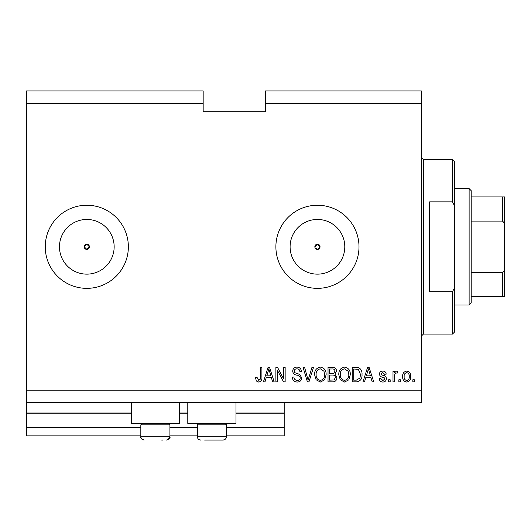 <?xml version="1.0" encoding="UTF-8"?>
<svg xmlns="http://www.w3.org/2000/svg" width="531" height="531" viewBox="0 0 531 531"><rect width="100%" height="100%" fill="white"/><g stroke="black" fill="none" stroke-linecap="round" stroke-linejoin="round"><path stroke-width="0.8" d="M26.55 103.432L203.167 103.432L203.167 90.96L26.55 90.96L26.55 435.885L140.828 435.885M169.92 435.885L197.346 435.885M226.438 435.885L284.198 435.885L284.198 427.568L226.438 427.568M26.55 427.568L140.828 427.568M169.92 427.568L197.346 427.568M235.996 413.855L284.198 413.855L284.198 427.568M284.198 413.855L284.198 413.025L235.996 413.025M26.55 413.025L131.27 413.025M179.478 413.025L187.788 413.025M284.198 402.637L284.198 413.025M315.049 247.791L317.445 249.397L320.04 246.802L317.445 244.2A2.595 2.595 0 0 0 314.85 246.802A2.595 2.595 0 0 0 317.445 249.397A2.595 2.595 0 0 0 320.04 246.802A2.595 2.595 0 0 0 317.445 244.2L314.85 246.802M84.21 246.802L86.805 249.397L89.407 246.802L86.805 244.2A2.595 2.595 0 0 0 84.21 246.802A2.595 2.595 0 0 0 86.805 249.397A2.595 2.595 0 0 0 89.407 246.802A2.595 2.595 0 0 0 86.805 244.2L84.21 246.802M86.805 219.456A27.346 27.346 0 0 0 59.465 246.802A27.346 27.346 0 0 0 86.805 274.142A27.346 27.346 0 0 0 114.152 246.802A27.346 27.346 0 0 0 86.805 219.456M317.445 219.456A27.346 27.346 0 0 0 290.099 246.802A27.346 27.346 0 0 0 317.445 274.142A27.346 27.346 0 0 0 344.792 246.802A27.346 27.346 0 0 0 317.445 219.456M317.445 205.245A41.557 41.557 0 0 0 275.888 246.802A41.557 41.557 0 0 0 317.445 288.353A41.557 41.557 0 0 0 359.002 246.802A41.557 41.557 0 0 0 317.445 205.245M86.805 205.245A41.557 41.557 0 0 0 45.248 246.802A41.557 41.557 0 0 0 86.805 288.353A41.557 41.557 0 0 0 128.363 246.802A41.557 41.557 0 0 0 86.805 205.245M179.478 402.637L179.478 423.413L131.27 423.413L131.27 402.637M187.788 402.637L187.788 423.413L235.996 423.413L235.996 402.637M203.167 103.432L203.167 111.742L265.5 111.742L265.5 90.96L421.335 90.96L421.335 402.637L26.55 402.637M26.55 390.172L421.335 390.172M265.5 103.432L421.335 103.432M277.401 370.28L277.401 381.855L275.888 381.855L275.888 367.313L277.501 367.313L283.634 378.908L283.634 367.313L285.147 367.313L285.147 381.855L283.527 381.855L277.401 370.28M301.767 377.813C301.495 380.554 299.969 381.968 297.187 382.048C294.128 381.855 292.508 380.223 292.322 377.136L293.835 376.95C294.028 379.081 295.19 380.216 297.314 380.349C299.066 380.362 300.042 379.532 300.254 377.853C299.803 376.167 298.595 375.251 296.623 375.105C294.254 374.72 292.946 373.386 292.7 371.109C292.92 368.547 294.327 367.22 296.922 367.127C299.69 367.26 301.177 368.706 301.389 371.468L299.876 371.66C299.743 369.841 298.774 368.892 296.968 368.826C295.329 368.799 294.406 369.569 294.214 371.142L294.685 372.623L299.524 374.335L301.767 377.813M313.536 367.313L308.956 381.855L307.396 381.855L303.048 367.313L304.602 367.313L308.093 380.156L311.969 367.313L313.536 367.313M320.372 382.048L316.084 379.765L314.611 374.78C314.438 370.452 316.363 367.903 320.385 367.127C324.328 367.877 326.24 370.372 326.134 374.601L324.653 379.824L320.372 382.048M344.553 382.048L340.265 379.765L338.791 374.78C338.619 370.452 340.537 367.903 344.559 367.127C348.502 367.877 350.42 370.372 350.314 374.601L348.834 379.824L344.553 382.048M400.367 379.778L400.367 381.855L398.861 381.855L398.861 379.778L400.367 379.778M410.762 376.459C410.954 379.612 409.6 381.477 406.7 382.048C403.832 381.49 402.478 379.658 402.637 376.572C402.471 373.466 403.825 371.64 406.7 371.089C409.527 371.627 410.881 373.419 410.762 376.459M258.624 382.048L256.354 381.019L255.491 377.514L256.997 377.322L258.697 380.349L260.203 379.247L260.402 367.313L261.909 367.313L261.909 377.189C262.201 379.937 261.106 381.557 258.624 382.048M365.813 377.514L364.545 381.855L362.972 381.855L367.611 367.313L369.085 367.313L373.738 381.855L372.165 381.855L370.897 377.514L365.813 377.514M386.389 378.636C386.229 380.827 385.035 381.968 382.818 382.048C380.687 381.935 379.486 380.8 379.214 378.649L380.727 378.457L382.924 380.535L384.882 378.895L384.537 377.933L383.11 377.349C381.006 377.096 379.771 376.014 379.399 374.109C379.599 372.125 380.72 371.116 382.758 371.089C384.776 371.129 385.924 372.131 386.203 374.116L384.69 374.302L382.811 372.603L380.913 373.897L381.391 374.773L383.083 375.377C385.121 375.636 386.223 376.725 386.389 378.636M390.172 379.778L390.172 381.855L388.659 381.855L388.659 379.778L390.172 379.778M394.513 376.373L394.513 381.855L393 381.855L393 371.282L394.513 371.282L394.513 372.968L396.299 371.089L397.726 371.66L397.161 373.167L396.133 372.981L394.785 374.216L394.513 376.373M414.346 379.778L414.346 381.855L412.839 381.855L412.839 379.778L414.346 379.778M362.023 374.508C362.281 378.809 360.436 381.265 356.493 381.855L352.199 381.855L352.199 367.313L358.617 367.585C361.126 369.105 362.261 371.408 362.023 374.508M336.9 377.587C336.78 380.408 335.313 381.835 332.499 381.855L328.025 381.855L328.025 367.313L332.532 367.313C334.975 367.326 336.309 368.547 336.521 370.97L334.902 374.016L336.9 377.587M266.263 377.514L264.996 381.855L263.422 381.855L268.069 367.313L269.542 367.313L274.188 381.855L272.622 381.855L271.348 377.514L266.263 377.514M367.678 371.581L366.31 375.815L370.392 375.815L368.355 368.826L367.678 371.581M406.66 372.603C404.808 373.147 403.972 374.468 404.151 376.565C403.965 378.703 404.828 380.023 406.739 380.535C408.585 379.984 409.428 378.663 409.248 376.565C409.428 374.435 408.565 373.114 406.66 372.603M353.712 369.012L353.712 380.156L356.308 380.156L359.932 378.039L360.516 374.488L358.325 369.304L353.712 369.012M344.573 368.826C341.493 369.45 340.066 371.448 340.305 374.8C340.205 377.933 341.619 379.778 344.539 380.349C347.546 379.738 348.967 377.807 348.801 374.554L348.17 371.269L344.573 368.826M329.532 369.012L329.532 373.359L333.694 373.22L335.015 371.209C334.815 369.516 333.813 368.786 332.008 369.012L329.532 369.012M329.532 375.059L329.532 380.156L333.999 379.977L335.393 377.601C335.227 375.782 334.205 374.932 332.32 375.059L329.532 375.059M320.392 368.826C317.312 369.45 315.892 371.448 316.124 374.8C316.025 377.933 317.438 379.778 320.359 380.349C323.366 379.738 324.786 377.807 324.627 374.554L323.99 371.269L320.392 368.826M268.128 371.581L266.761 375.815L270.85 375.815L268.805 368.826L268.128 371.581M161.676 440.04L162.645 440.04M168.506 423.413L169.92 424.827L140.828 424.827L140.828 436.714L169.92 436.714L168.048 439.701M225.025 423.413L226.438 424.827L197.346 424.827L197.346 436.714L226.438 436.714C226.239 438.732 225.131 439.841 223.113 440.04L204.621 440.04M211.889 440.04L218.188 440.04M219.164 440.04L223.113 440.04L219.164 440.04M452.505 201.846L452.505 159.532L454.582 161.61L454.582 206.028L452.505 201.846L429.645 201.846L429.645 291.751L452.505 291.751L454.582 287.57L454.582 331.988L452.505 334.065L452.505 291.751M454.582 287.57L454.582 206.028M469.125 188.618L471.203 190.695L471.203 302.902L469.125 304.98L469.125 188.618L454.582 188.618M471.203 196.935L504.45 196.935L504.45 296.67L502.372 296.67L504.45 296.67M504.45 226.02C504.696 223.83 504.005 222.19 502.372 221.095L502.372 196.935M471.203 221.095L502.372 221.095M471.203 272.503L502.372 272.503C504.005 271.407 504.702 269.761 504.45 267.578M471.203 296.67L502.372 296.67L502.372 272.503M504.45 196.935L503.713 196.935M26.55 413.855L131.27 413.855M179.478 413.855L187.788 413.855M452.505 159.532L423.413 159.532L423.413 334.065L421.335 336.143M140.828 436.714C141.027 438.732 142.135 439.841 144.153 440.04C141.213 438.805 140.104 437.697 140.828 436.714M142.242 423.413L140.828 424.827M169.92 424.827L169.92 436.714C170.544 437.816 169.435 438.925 166.595 440.04M198.76 423.413L197.346 424.827M197.346 436.714C197.545 438.732 198.654 439.841 200.672 440.04C198.654 439.841 197.545 438.732 197.346 436.714M226.438 424.827L226.438 436.714C226.239 438.732 225.131 439.841 223.113 440.04M423.413 159.532L421.335 157.455M452.505 334.065L423.413 334.065M469.125 304.98L454.582 304.98"/></g></svg>

